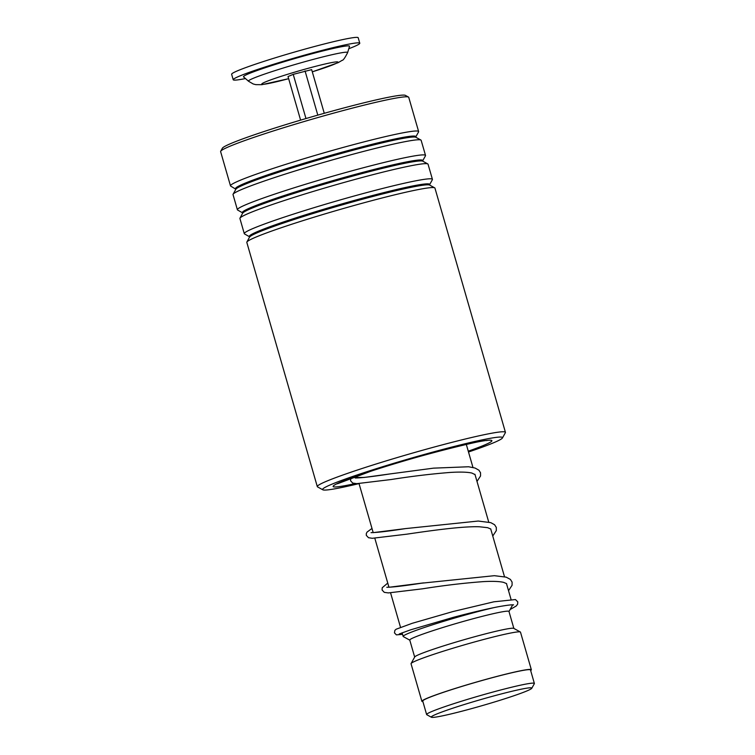 <?xml version="1.0" encoding="UTF-8"?>
<svg xmlns="http://www.w3.org/2000/svg" width="755" height="755" viewBox="0 0 755 755"><rect width="100%" height="100%" fill="white"/><g stroke="black" fill="none" stroke-linecap="round" stroke-linejoin="round"><path stroke-width="1.13" d="M463.947 704.623A52.331 3.105 163.9 0 0 431.398 717.25A52.331 3.105 163.9 0 0 499.14 700.555A52.331 3.105 163.9 0 0 531.784 688.277A52.331 3.105 163.9 0 0 463.947 704.623M531.784 688.277L534.342 683.671A56.078 3.322 163.9 0 0 534.38 683.454A56.078 3.322 163.9 0 0 461.654 701.178A56.078 3.322 163.9 0 0 426.632 714.551A56.078 3.322 163.9 0 0 426.783 714.711L431.398 717.25M534.38 683.454L530.491 669.959A56.078 3.322 163.9 0 0 457.757 687.692A56.078 3.322 163.9 0 0 422.743 701.065L426.632 714.551M494.563 607.482A56.965 3.379 163.9 0 0 438.74 622.847A56.965 3.379 163.9 0 0 403.161 636.437A56.965 3.379 163.9 0 0 403.312 636.597L409.795 640.164M513.862 628.424L508.964 611.446A51.623 3.058 163.9 0 0 442.005 627.764A51.623 3.058 163.9 0 0 409.767 640.07L414.674 657.058M530.652 670.534A56.965 3.379 163.9 0 0 531.341 669.713L520.497 632.152A56.965 3.379 163.9 0 0 520.346 631.992L513.759 628.368A51.623 3.058 163.9 0 0 446.941 644.836A51.623 3.058 163.9 0 0 414.731 656.944L411.088 663.532A56.965 3.379 163.9 0 0 411.041 663.749L421.885 701.31A56.965 3.379 163.9 0 0 422.904 701.631M520.346 631.992A56.965 3.379 163.9 0 0 446.62 650.168A56.965 3.379 163.9 0 0 411.088 663.532M531.341 669.713A56.965 3.379 163.9 0 0 457.464 687.73A56.965 3.379 163.9 0 0 421.885 701.31M508.993 611.531L512.579 605.057A56.965 3.379 163.9 0 0 512.617 604.859M248.518 81.229L243.554 76.887A55.181 3.275 -16.1 0 1 266.855 67.176A55.181 3.275 -16.1 0 1 321.885 51.189A55.181 3.275 -16.1 0 1 349.508 46.31L347.621 52.623A51.614 3.058 -16.1 0 0 321.781 57.182A51.614 3.058 -16.1 0 0 270.318 72.14A51.614 3.058 -16.1 0 0 248.518 81.229L253.17 83.965L255.775 84.645L261.825 84.692L288.636 78.68A39.628 2.35 -16.1 0 1 262.174 84.277A39.628 2.35 -16.1 0 1 278.567 77.18A39.628 2.35 -16.1 0 1 331.426 62.637A39.628 2.35 -16.1 0 1 321.13 68.998A39.628 2.35 -16.1 0 1 312.296 71.819M245.46 78.558A65.864 3.907 -16.1 0 1 233.21 79.747A65.864 3.907 -16.1 0 1 261.126 68.28A65.864 3.907 -16.1 0 1 325.735 49.462A65.864 3.907 -16.1 0 1 359.776 43.214A65.864 3.907 -16.1 0 1 348.782 48.735M233.21 79.747L231.634 74.283A65.864 3.907 -16.1 0 1 259.55 62.816A65.864 3.907 -16.1 0 1 324.159 43.998A65.864 3.907 -16.1 0 1 358.2 37.75L359.776 43.214M305.973 118.554L293.223 74.358L288.023 76.538L300.603 120.139M324.273 113.307L311.664 69.639L293.223 74.358M317.808 115.128L305.048 70.913M468.506 452A93.629 5.549 163.9 0 0 502.443 437.966A93.629 5.549 163.9 0 0 457.473 445.639A93.629 5.549 163.9 0 0 364.184 472.602A93.629 5.549 163.9 0 0 322.838 489.806A93.629 5.549 163.9 0 0 359.04 483.596L373.178 532.577M322.838 489.806L317.562 486.899A97.905 5.804 -16.1 0 1 317.308 486.616A97.905 5.804 -16.1 0 1 360.796 468.912A97.905 5.804 -16.1 0 1 455.897 441.345A97.905 5.804 -16.1 0 1 505.435 432.322A97.905 5.804 -16.1 0 1 505.369 432.7L502.443 437.966M220.686 151.274L222.395 148.197A95.413 5.662 -16.1 0 1 264.703 131.313A95.413 5.662 -16.1 0 1 405.416 95.375L408.493 97.065A97.905 5.804 163.9 0 0 264.108 133.946A97.905 5.804 163.9 0 0 220.686 151.274A97.905 5.804 163.9 0 0 220.62 151.651L230.492 185.853A97.905 5.804 163.9 0 0 230.756 186.136L235.862 189.241M235.777 188.901L235.768 188.892A93.846 5.568 163.9 0 1 277.208 171.659A93.846 5.568 163.9 0 1 370.667 144.649A93.846 5.568 163.9 0 1 415.779 136.938L418.553 131.936A97.905 5.804 163.9 0 0 418.629 131.559L408.748 97.348A97.905 5.804 163.9 0 0 408.493 97.065M505.435 432.322L434.946 188.118A97.905 5.804 163.9 0 0 434.691 187.835A97.905 5.804 163.9 0 0 290.307 224.716A97.905 5.804 163.9 0 0 246.885 242.044A97.905 5.804 163.9 0 0 246.819 242.421L317.308 486.616M249.565 236.702A93.846 5.568 163.9 0 1 291.005 219.46A93.846 5.568 163.9 0 1 384.465 192.449A93.846 5.568 163.9 0 1 429.576 184.739L432.351 179.737A97.905 5.804 163.9 0 0 432.426 179.36A97.905 5.804 163.9 0 0 382.889 188.382A97.905 5.804 163.9 0 0 287.778 215.958A97.905 5.804 163.9 0 0 244.29 233.663A97.905 5.804 163.9 0 0 244.554 233.946L249.66 236.853L246.885 242.044M432.426 179.36L428.047 164.213A97.905 5.804 163.9 0 0 427.792 163.929A97.905 5.804 163.9 0 0 283.408 200.811A97.905 5.804 163.9 0 0 239.986 218.138A97.905 5.804 163.9 0 0 239.92 218.516L244.29 233.663M422.677 160.843L425.452 155.832A97.905 5.804 163.9 0 0 425.527 155.454A97.905 5.804 163.9 0 0 375.99 164.477A97.905 5.804 163.9 0 0 280.879 192.053A97.905 5.804 163.9 0 0 237.391 209.758A97.905 5.804 163.9 0 0 237.655 210.041L242.761 212.957L239.986 218.138M425.527 155.454L421.148 140.317A97.905 5.804 163.9 0 0 420.894 140.034A97.905 5.804 163.9 0 0 276.509 176.915A97.905 5.804 163.9 0 0 233.087 194.233A97.905 5.804 163.9 0 0 233.021 194.62L237.391 209.758M418.629 131.559A97.905 5.804 163.9 0 0 369.091 140.581A97.905 5.804 163.9 0 0 273.98 168.148A97.905 5.804 163.9 0 0 230.492 185.853M429.576 184.739L429.68 185.079A93.846 5.568 163.9 0 0 291.279 220.432A93.846 5.568 163.9 0 0 249.669 237.032M427.792 163.929L422.772 161.174A93.846 5.568 163.9 0 0 284.38 196.526A93.846 5.568 163.9 0 0 242.77 213.127M415.779 136.929L415.882 137.278A93.846 5.568 163.9 0 0 277.481 172.621A93.846 5.568 163.9 0 0 235.871 189.231L233.087 194.233M355.152 483.596A82.597 4.898 -16.1 0 1 369.884 471.535A82.597 4.898 -16.1 0 1 474.621 442.543A82.597 4.898 -16.1 0 1 468.26 451.179M422.781 161.183L422.677 160.834A93.846 5.568 163.9 0 0 377.566 168.554A93.846 5.568 163.9 0 0 284.107 195.564A93.846 5.568 163.9 0 0 242.666 212.797M423.602 582.888L388.957 587.277L387.777 583.134M371.035 532.652L373.017 532.577C379.048 532.322 389.891 531.001 405.548 528.594L373.187 532.643L372.007 528.509M355.256 478.019L356.945 477.953C362.853 477.745 373.791 476.424 389.778 473.961L364.052 477.471L352.679 477.481M356.851 475.99L357.417 477.943M374.81 538.23L388.948 587.211M390.58 592.864L400.518 627.301M402.113 632.794L403.161 636.437M466.307 444.402L472.96 467.449M474.933 474.272L488.73 522.082M490.703 528.906L504.5 576.716M506.473 583.54L510.984 599.196M312.306 71.848L338.221 62.637L342.128 60.343C343.119 60.475 344.95 57.899 347.621 52.623M486.862 440.646C488.598 438.362 414.816 456.199 370.29 471.431L337.466 483.766M429.67 185.079L434.691 187.835M415.873 137.268L420.894 140.034M506.605 583.634L503.585 582.36C499.48 581.388 492.902 581.133 483.87 581.586C464.589 582.973 444.119 585.389 422.441 588.824L388.363 592.92L384.267 592.345L382.087 590.004L382.228 587.73L387.759 583.087M386.796 587.286L388.485 587.211C394.384 587.012 405.322 585.682 421.299 583.228L494.355 575.688L506.133 577.141L510.399 579.406L512.088 582.096L512.088 585.257L508.53 590.684M371.988 528.453L367.043 532.096L366.288 533.596L366.317 535.37L368.497 537.711L372.291 538.287L406.7 534.191C431.36 530.538 463.108 526.103 479.614 526.792L487.636 527.679L490.854 529.066M350.83 478.16L350.546 480.737L352.727 483.077L356.832 483.653L390.92 479.557C411.588 476.301 431.369 473.923 450.254 472.432C460.144 471.837 467.345 472.035 471.847 473.045L475.018 474.584M399.272 633.955L410.55 629.849L453.009 617.439C470.459 612.786 485.484 609.238 498.083 606.793C507.322 605.151 512.485 604.538 513.598 604.944L513.211 604.736M402.557 634.36L396.366 634.861L394.45 632.85L394.884 630.349L396.167 629.208L412.211 623.309L452.934 611.559L493.902 601.801L515.457 599.555L517.788 601.877L517.619 604.236L516.175 606.029L510.097 609.53M492.76 536.05L496.318 530.595L496.309 527.424L494.601 524.744L490.807 522.658L478.236 521.044L405.548 528.594M476.99 481.416L480.558 475.961L480.539 472.79L478.925 470.205L475.027 468.024L468.591 466.76L433.54 468.147L389.778 473.961"/></g></svg>
